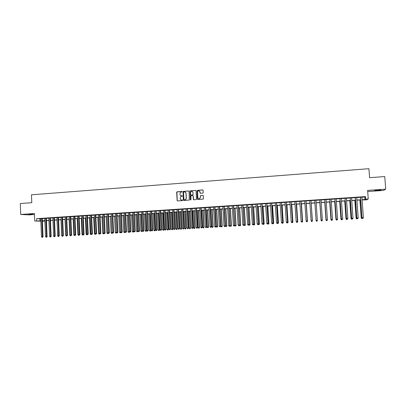 <?xml version="1.0" encoding="UTF-8"?>
<svg xmlns="http://www.w3.org/2000/svg" width="406" height="406" viewBox="0 0 406 406"><rect width="100%" height="100%" fill="white"/><g stroke="black" fill="none" stroke-linecap="round" stroke-linejoin="round"><path stroke-width="0.61" d="M182.147 191.739L181.817 191.439L177.087 191.789L176.671 192.282L177.117 200.503L177.584 200.929L182.319 200.594L182.614 200.254L181.67 199.996C180.802 199.97 180.3 199.513 180.162 198.635L180.589 196.773L182.274 196.25L182.05 195.697L181.436 195.738C180.569 195.712 180.066 195.261 179.929 194.378L180.31 192.566L182.147 191.739M181.974 191.47L176.899 191.972L177.229 200.523L177.523 200.929M182.426 199.975L181.67 199.996M182.198 195.722L181.436 195.738M378.143 190.054L374.621 190.571L380.99 189.972L378.143 190.054M28.593 214.251L32.744 214.17L28.593 214.251M202.777 193.154L203.203 192.657L203.071 190.328L202.594 189.901L197.001 190.399L197.301 199.077L197.778 199.508L203.33 199.062L203.386 195.819L202.904 195.393L200.391 195.636L200.27 197.443L199.716 198.559C198.737 198.965 198.113 198.651 197.849 197.615L197.544 192.16L198.016 191.099C199.016 190.607 199.661 190.901 199.96 191.982L200.011 192.891L200.493 193.317L202.777 193.154M361.898 197.22L364.801 197.022L365.446 196.595L365.628 199.097L368.252 198.925L366.603 199.894L362.091 199.848M40.854 221.189L34.743 221.001L34.444 213.515L20.726 214.469L20.3 203.543L31.79 202.695L31.475 194.804L368.922 168.698L369.587 177.691L384.751 176.564L385.7 189.15L367.623 190.404L368.252 198.925M34.743 221.001L40.844 220.91M365.446 196.595L36.672 218.661L36.758 220.869M189.049 191.363L188.577 190.942L183.015 191.465L183.329 200.062L183.801 200.488L189.328 200.026L189.049 191.363M190.257 190.815L195.565 190.424L196.042 190.85L196.509 199.133L196.083 199.625L193.809 199.788L193.332 199.356L193.144 196.002L192.667 195.57L190.911 195.783L190.932 199.666L190.8 199.95L190.302 199.711L189.988 190.932L195.565 190.424M367.704 191.525L383.487 190.439L385.7 189.15M20.726 214.469L28.897 214.886L34.48 214.5M42.28 218.509L40.747 218.611M46.309 218.24L44.782 218.342M50.354 217.966L48.827 218.068M54.414 217.697L52.892 217.799M58.484 217.423L56.962 217.525M62.57 217.149L61.052 217.251M66.665 216.875L65.153 216.977M70.781 216.601L69.274 216.697M74.907 216.322L73.405 216.423M79.048 216.043L77.546 216.144M83.205 215.764L81.707 215.865M87.376 215.484L85.879 215.586M91.558 215.205L90.071 215.307M95.755 214.926L94.273 215.023M99.972 214.642L98.491 214.744M104.2 214.358L102.723 214.459M108.443 214.074L106.971 214.175M112.701 213.789L111.229 213.886M116.974 213.5L115.507 213.602M121.262 213.216L119.8 213.312M125.561 212.927L124.104 213.023M129.879 212.637L128.428 212.734M134.213 212.348L132.767 212.445M138.563 212.054L137.116 212.15M142.927 211.765L141.486 211.861M147.302 211.47L145.871 211.567M151.697 211.176L150.266 211.272M156.107 210.876L154.681 210.973M160.532 210.582L159.111 210.678M164.978 210.283L163.557 210.379M169.434 209.983L168.023 210.08M173.905 209.684L172.499 209.78M178.396 209.384L176.991 209.481M182.903 209.085L181.502 209.176M187.425 208.78L186.029 208.872M191.962 208.476L190.571 208.567M196.514 208.171L195.134 208.263M201.087 207.862L199.706 207.958M205.675 207.557L204.299 207.649M210.278 207.248L208.907 207.339M214.901 206.938L213.536 207.03M219.534 206.629L218.174 206.72M224.193 206.314L222.838 206.405M228.862 205.999L227.512 206.091M233.551 205.69L232.207 205.776M238.256 205.37L236.916 205.461M242.981 205.055L241.646 205.147M247.721 204.736L246.391 204.827M252.481 204.421L251.157 204.507M257.257 204.096L255.937 204.188M262.048 203.776L260.733 203.868M266.859 203.457L265.549 203.543M271.69 203.132L270.386 203.218M276.537 202.807L275.238 202.893M281.399 202.482L280.11 202.569M286.281 202.152L284.997 202.239M291.183 201.823L289.904 201.909M296.106 201.493L294.832 201.579M301.044 201.163L299.775 201.249M306.002 200.833L304.739 200.914M310.976 200.498L309.722 200.579M315.975 200.163L314.721 200.244M320.999 199.828L319.73 199.909M326.043 199.488L324.754 199.574M331.103 199.148L329.804 199.234M336.183 198.808L334.869 198.894M341.289 198.468L339.954 198.554M346.409 198.123L345.059 198.214M351.55 197.778L350.18 197.869M356.707 197.433L355.326 197.524M36.672 218.661L40.752 218.727M42.285 218.626L44.787 218.458M46.314 218.357L48.832 218.189M50.359 218.088L52.897 217.915M54.414 217.814L56.967 217.641M58.489 217.54L61.057 217.367M62.575 217.266L65.163 217.093M66.67 216.992L69.279 216.819M70.786 216.718L73.41 216.54M74.912 216.444L77.551 216.266M79.053 216.165L81.713 215.987M83.21 215.885L85.889 215.708M87.381 215.606L90.076 215.424M91.563 215.327L94.278 215.144M95.765 215.043L98.496 214.86M99.977 214.764L102.728 214.576M104.205 214.48L106.976 214.292M108.448 214.195L111.239 214.008M112.706 213.911L115.512 213.723M116.979 213.622L119.806 213.434M121.267 213.338L124.114 213.145M125.571 213.048L128.433 212.856M129.884 212.759L132.772 212.566M134.219 212.47L137.121 212.277M138.568 212.176L141.491 211.983M142.932 211.886L145.876 211.688M147.312 211.592L150.276 211.394M151.707 211.298L154.691 211.1M156.117 211.003L159.122 210.8M160.543 210.704L163.567 210.506M164.983 210.409L168.028 210.206M169.439 210.11L172.504 209.907M173.915 209.811L177.001 209.603M178.401 209.511L181.507 209.303M182.908 209.207L186.034 208.999M187.43 208.907L190.581 208.694M191.967 208.603L195.139 208.39M196.524 208.298L199.716 208.08M201.092 207.989L204.304 207.776M205.68 207.684L208.917 207.466M210.288 207.375L213.541 207.156M214.906 207.065L218.184 206.847M219.544 206.755L222.843 206.532M224.198 206.441L227.522 206.218M228.872 206.131L232.217 205.903M233.557 205.817L236.926 205.588M238.266 205.502L241.656 205.274M242.986 205.182L246.401 204.954M247.731 204.868L251.162 204.634M252.486 204.548L255.942 204.314M257.262 204.228L260.743 203.995M262.058 203.908L265.56 203.67M266.869 203.584L270.396 203.35M271.695 203.259L275.248 203.02M276.542 202.934L280.12 202.695M281.409 202.609L285.007 202.371M286.291 202.284L289.914 202.041M291.193 201.955L294.842 201.711M296.111 201.625L299.785 201.381M301.049 201.295L304.749 201.046M306.007 200.96L309.727 200.711M310.986 200.63L314.726 200.376M315.985 200.295L319.735 200.041M321.009 199.96L324.764 199.706M326.048 199.62L329.809 199.366M331.113 199.28L334.879 199.026M336.193 198.94L339.964 198.686M341.294 198.6L345.07 198.346M346.419 198.255L350.19 198.001M351.555 197.91L355.336 197.656M356.717 197.565L360.498 197.311M361.888 197.083L360.487 197.179M364.04 199.722L364.065 200.062M44.533 220.808L44.548 221.113L42.391 221.234M362.076 199.686L364.984 199.498L365.628 199.097M42.376 220.808L44.878 220.641M46.406 220.544L48.923 220.377M50.451 220.275L52.988 220.108M54.511 220.006L57.063 219.839M58.581 219.737L61.154 219.57M62.666 219.468L65.254 219.296M66.767 219.199L69.375 219.027M70.883 218.925L73.506 218.753M75.008 218.651L77.653 218.479M79.155 218.377L81.814 218.205M83.311 218.103L85.986 217.926M87.483 217.829L90.178 217.652M91.665 217.55L94.38 217.372M95.867 217.276L98.602 217.093M100.079 216.997L102.835 216.814M104.312 216.718L107.082 216.535M108.554 216.439L111.345 216.251M112.812 216.154L115.624 215.972M117.085 215.87L119.917 215.687M121.374 215.591L124.221 215.403M125.682 215.307L128.545 215.114M130.001 215.018L132.884 214.83M134.335 214.733L137.238 214.541M138.685 214.444L141.608 214.251M143.049 214.16L145.993 213.962M147.429 213.871L150.393 213.673M151.824 213.576L154.808 213.378M156.234 213.287L159.238 213.089M160.659 212.993L163.689 212.795M165.105 212.698L168.15 212.5M169.561 212.404L172.631 212.206M174.037 212.11L177.123 211.907M178.528 211.815L181.634 211.607M183.035 211.516L186.166 211.308M187.557 211.216L190.708 211.008M192.099 210.917L195.271 210.709M196.656 210.618L199.843 210.404M201.224 210.313L204.441 210.1M205.817 210.014L209.049 209.795M210.42 209.709L213.678 209.491M215.043 209.4L218.321 209.186M219.682 209.095L222.98 208.877M224.335 208.785L227.659 208.567M229.009 208.481L232.354 208.258M233.699 208.171L237.068 207.948M238.408 207.857L241.798 207.633M243.133 207.547L246.543 207.319M247.873 207.233L251.309 207.004M252.633 206.918L256.095 206.69M257.409 206.603L260.891 206.375M262.205 206.284L265.712 206.055M267.016 205.969L270.548 205.735M271.847 205.649L275.4 205.416M276.699 205.329L280.272 205.091M281.566 205.005L285.164 204.771M286.448 204.685L290.072 204.446M291.351 204.36L295 204.122M296.273 204.035L299.948 203.792M301.211 203.71L304.911 203.467M306.17 203.381L309.895 203.137M311.148 203.051L314.894 202.807M316.147 202.721L319.903 202.472M321.176 202.391L324.932 202.142M326.221 202.056L329.982 201.807M331.286 201.721L335.051 201.472M336.366 201.386L340.137 201.137M341.471 201.051L345.242 200.803M346.592 200.711L350.368 200.462M351.733 200.371L355.514 200.122M356.894 200.031L360.68 199.782M42.386 221.042L44.548 221.113M360.69 199.945L356.91 200.194M355.524 200.285L351.748 200.534M350.378 200.625L346.602 200.874M345.252 200.96L341.482 201.209M340.147 201.3L336.376 201.549M335.062 201.635L331.296 201.883M329.992 201.97L326.231 202.218M324.942 202.3L321.187 202.548M319.913 202.635L316.157 202.883M314.899 202.964L316.096 220.605L316.513 221.214L317.005 221.194L316.513 221.224L316.096 220.625L314.894 202.964L311.158 203.213M309.905 203.294L306.18 203.538M304.921 203.624L301.222 203.868M299.958 203.949L296.284 204.193M295.01 204.279L291.361 204.517M290.082 204.604L286.458 204.842M285.174 204.928L281.576 205.162M280.282 205.248L276.709 205.487M275.41 205.573L271.858 205.806M270.558 205.893L267.026 206.126M265.722 206.212L262.215 206.441M260.901 206.527L257.419 206.761M256.1 206.847L252.644 207.075M251.319 207.161L247.883 207.39M246.554 207.476L243.143 207.699M241.809 207.791L238.418 208.014M237.079 208.1L233.709 208.324L234.739 225.431L235.901 225.36L234.871 208.248M232.364 208.41L229.02 208.633M227.67 208.725L224.345 208.943M222.99 209.029L219.692 209.247M218.332 209.339L215.053 209.557M213.688 209.643L210.43 209.861M209.06 209.953L205.822 210.166M204.446 210.257L201.234 210.465M199.853 210.557L196.661 210.77M195.276 210.861L192.109 211.069M190.718 211.161L187.567 211.369M186.171 211.46L183.045 211.668M181.644 211.759L178.538 211.962M177.133 212.059L174.047 212.262M172.636 212.353L169.571 212.556M168.16 212.648L165.115 212.851M163.694 212.947L160.669 213.145M159.248 213.236L156.244 213.434M154.818 213.531L151.829 213.729M150.398 213.82L147.434 214.018M145.998 214.114L143.054 214.307M141.613 214.404L138.69 214.596M137.243 214.688L134.34 214.881M132.894 214.977L130.006 215.17M128.555 215.266L125.687 215.454M124.231 215.55L121.384 215.738M119.922 215.835L117.095 216.022M115.629 216.119L112.822 216.302M111.351 216.398L108.559 216.586M107.088 216.682L104.317 216.865M102.84 216.961L100.089 217.144M98.607 217.24L95.872 217.423M94.39 217.52L91.675 217.697M90.183 217.799L87.488 217.976M85.996 218.073L83.316 218.25M81.819 218.347L79.16 218.524M77.658 218.621L75.019 218.798M73.511 218.895L70.888 219.067M69.38 219.169L66.772 219.341M65.259 219.443L62.671 219.61M61.159 219.712L58.586 219.879M57.068 219.981L54.516 220.148M54.13 236.713L54.729 236.683L54.13 236.713L53.653 236.17L52.988 220.25L50.456 220.417M48.928 220.519L46.411 220.686M44.883 220.788L42.381 220.95M39.879 218.788L39.971 220.965M364.801 197.022L364.984 199.498M181.061 195.717L181.548 195.768M181.33 199.98L181.781 200.021M188.785 190.977L183.121 191.495L183.441 200.087L183.735 200.488M183.827 191.936L183.532 192.277L183.928 199.513L184.258 199.813L185.715 199.447L186.258 198.199L185.984 193.246C185.846 192.363 185.344 191.911 184.471 191.886L183.827 191.936M185.014 191.952L186.09 193.276L186.364 198.224L185.821 199.473L184.37 199.838M192.865 195.606L193.246 196.027L193.723 199.782M190.363 190.845L189.937 191.338L190.597 200.011M192.946 192.52C192.632 191.414 191.972 191.135 190.972 191.678L190.541 192.693L190.653 194.611L191.124 195.037L192.632 194.931L193.053 194.438L193.048 192.551L192.16 191.444M193.048 192.551L192.982 194.86L191.226 195.068M199.189 190.911L200.056 192.013L200.376 193.312M198.793 198.737L199.813 198.585L200.27 197.443M203.112 195.423L200.483 195.667L200.366 197.468M202.817 189.942L197.103 190.429L197.397 199.102L197.686 199.503M46.964 236.576L46.517 220.676M46.142 237.185L46.746 237.155L46.035 237.063M47.177 236.571L46.746 237.155M41.752 218.489L42.498 236.693L41.488 236.754L40.747 218.555M42.28 218.453L43.026 236.678L42.498 236.693L42.376 237.277L41.975 237.302L42.376 237.277M42.589 237.271L43.026 236.678M41.488 236.754L41.975 237.302M51.014 236.338L50.496 220.417M50.131 236.952L50.73 236.921L50.131 236.952L49.654 236.409M51.161 236.338L50.73 236.921M52.887 217.743L53.653 236.028L54.673 235.972L54.546 236.561L54.14 236.581L54.531 236.688M55.155 236.099L54.729 236.683M56.992 219.986L57.855 235.922M58.144 236.475L58.743 236.449L58.144 236.475L57.667 235.932M59.164 235.861L58.743 236.449M61.012 219.722L61.697 235.693L61.951 235.678M62.169 236.241L62.768 236.211L62.169 236.241L61.697 235.693M45.792 218.215L46.543 236.454L45.528 236.51L44.777 218.286M46.309 218.184L47.066 236.439L46.543 236.454L46.421 237.038L46.015 237.063L46.421 237.038M46.629 237.033L47.066 236.439M45.528 236.51L46.015 237.063M49.842 217.946L50.603 236.211L49.588 236.272L48.827 218.012M50.354 217.91L51.115 236.201L50.603 236.211L50.476 236.799L50.07 236.825L50.476 236.799M50.679 236.794L51.115 236.201M49.588 236.272L50.07 236.825M53.907 217.672L54.673 235.972L55.18 235.957L54.409 217.641M54.749 236.556L55.18 235.957M53.653 236.028L54.14 236.581M57.982 217.398L58.763 235.729L57.738 235.79L56.962 217.469M58.479 217.367L59.261 235.713L58.763 235.729L58.631 236.317L58.22 236.343L58.631 236.317M58.829 236.312L59.261 235.713M57.738 235.79L58.22 236.343M65.046 219.453L65.736 235.455L66.061 235.434M66.208 236.003L66.807 235.972L66.208 236.003L65.736 235.455M66.625 235.85L67.036 235.83L66.614 235.977M62.072 217.124L62.864 235.485L61.834 235.546L61.052 217.195M62.565 217.093L63.356 235.47L62.864 235.485L62.727 236.074L62.316 236.099L62.727 236.074M62.925 236.069L63.356 235.47M61.834 235.546L62.316 236.099M69.096 219.189L69.791 235.211L70.187 235.191M70.263 235.759L70.857 235.734L70.263 235.759L69.791 235.211M66.183 216.85L66.98 235.241L65.95 235.302L65.153 216.921M66.665 216.819L67.462 235.226L66.98 235.241L66.838 235.83M67.036 235.83L67.462 235.226M65.95 235.302L66.427 235.856M73.156 218.92L73.862 234.972L74.328 234.942M74.334 235.521L74.927 235.49L74.334 235.521L73.862 234.972M70.299 216.576L71.106 234.993L70.076 235.054L69.269 216.642M70.776 216.54L71.583 234.983L71.106 234.993L70.964 235.587L70.553 235.612L70.964 235.587M71.157 235.581L71.583 234.983M70.076 235.054L70.553 235.612M77.231 218.651L77.942 234.729L78.48 234.698M78.414 235.282L79.008 235.252L78.414 235.282L77.942 234.729M74.435 216.296L75.252 234.749L74.212 234.81L73.4 216.368M74.907 216.266L75.719 234.739L75.252 234.749L75.105 235.343L74.694 235.368L75.105 235.343M75.293 235.338L75.719 234.739M74.212 234.81L74.694 235.368M81.317 218.382L82.042 234.485L82.651 234.45M82.509 235.038L83.098 235.008L82.509 235.038L82.042 234.485M83.194 234.871L83.611 234.846L83.098 235.008M78.586 216.017L79.409 234.501L78.368 234.561L77.546 216.088M79.048 215.987L79.87 234.49L79.409 234.501L79.261 235.099L78.845 235.125L79.261 235.099M79.449 235.094L79.87 234.49M78.368 234.561L78.845 235.125M85.422 218.108L86.153 234.242L86.833 234.201M86.62 234.795L87.209 234.764L86.62 234.795L86.153 234.242M87.097 234.511L87.031 234.769M82.748 215.738L83.58 234.252L82.535 234.318L81.707 215.809M83.2 215.708L84.037 234.247L83.58 234.252L83.428 234.851M83.611 234.846L84.037 234.247M82.535 234.318L83.012 234.876M89.538 217.839L90.274 233.998L91.03 233.952M90.741 234.551L91.33 234.521L90.741 234.551L90.274 233.998M91.238 234.201L91.157 234.526M86.925 215.459L87.767 234.003L86.717 234.069L85.879 215.53M87.371 215.429L88.214 233.998L87.767 234.003L87.615 234.602L87.194 234.627L87.615 234.602M87.792 234.602L88.214 233.998M86.717 234.069L87.194 234.627M93.669 217.565L94.415 233.754L95.243 233.704M94.882 234.308L95.466 234.277L94.882 234.308L94.415 233.754M95.4 233.886L95.293 234.282M91.117 215.175L91.969 233.754L90.919 233.82L90.066 215.246M91.558 215.15L92.411 233.749L91.969 233.754L91.812 234.358L91.391 234.379L91.812 234.358M91.989 234.353L92.411 233.749M90.919 233.82L91.391 234.379M97.81 217.291L98.567 233.506L99.47 233.455M99.034 234.064L99.617 234.034L99.034 234.064L98.567 233.506M99.571 233.577L99.45 234.039M95.324 214.896L96.181 233.506L95.126 233.567L94.268 214.967M95.755 214.865L96.618 233.496L96.181 233.506L96.024 234.105L95.603 234.13L96.024 234.105M96.197 234.105L96.618 233.496M95.126 233.567L95.603 234.13M101.972 217.017L102.733 233.257L103.708 233.201M103.195 233.815L103.779 233.79L103.195 233.815L102.733 233.257M103.758 233.262L103.616 233.79M103.972 233.511L103.779 233.79M99.546 214.612L100.414 233.252L99.353 233.318L98.485 214.683M99.967 214.586L100.84 233.247L100.414 233.252L100.252 233.856L99.83 233.881L100.252 233.856M100.424 233.856L100.84 233.247M99.353 233.318L99.83 233.881M106.144 216.743L106.915 233.014L107.96 232.942L107.798 233.546L107.377 233.567L107.798 233.546M107.377 233.567L106.915 233.014M108.184 233.211L107.96 233.541M103.779 214.327L104.657 233.003L103.596 233.064L102.718 214.398M104.195 214.302L105.078 232.993L104.657 233.003L104.494 233.607L104.068 233.633L104.494 233.607M104.662 233.602L105.078 232.993M103.596 233.064L104.068 233.633M110.33 216.469L111.107 232.765L112.157 232.597M111.574 233.323L112.152 233.293L111.574 233.323L111.107 232.765M111.99 233.298L112.239 232.699M112.411 232.907L112.152 233.293M108.032 214.043L108.92 232.75L107.854 232.811L106.966 214.114M108.438 214.018L109.331 232.745L108.92 232.75L108.752 233.354L108.326 233.379L108.752 233.354M108.915 233.354L109.331 232.745M107.854 232.811L108.326 233.379M114.533 216.19L115.319 232.511L116.375 232.45L115.588 216.119M115.781 233.074L116.36 233.044L115.781 233.074L115.319 232.511M116.202 233.049L116.527 232.45M116.659 232.602L116.36 233.044M112.295 213.759L113.193 232.496L112.122 232.557L111.229 213.83M112.695 213.729L113.599 232.491L112.594 233.125L113.02 233.1M113.183 233.1L113.599 232.491M112.122 232.557L112.594 233.125M118.75 215.911L119.542 232.262L120.602 232.202L119.806 215.84M120.003 232.821L120.582 232.795L120.003 232.821L119.542 232.262M120.43 232.795L120.831 232.196M120.917 232.298L120.582 232.795M116.578 213.47L117.486 232.242L116.41 232.303L115.507 213.541M116.969 213.444L117.877 232.237L116.882 232.871L117.309 232.846M117.466 232.846L117.877 232.237M116.41 232.303L116.882 232.871M122.982 215.632L123.784 232.009L124.845 231.948L124.038 215.561M124.241 232.572L124.82 232.547L124.241 232.572L123.784 232.009M124.667 232.547L125.149 231.943M125.19 231.988L124.82 232.547M120.871 213.18L121.79 231.983L120.714 232.049L119.795 213.257M121.257 213.155L122.176 231.978L121.181 232.618L121.612 232.592M121.764 232.592L122.176 231.978M120.714 232.049L121.181 232.618M127.225 215.353L128.037 231.76L129.468 231.669M128.92 232.298L128.494 232.323L129.067 232.293L129.103 231.694L128.291 215.281M128.494 232.323L128.037 231.76M129.468 231.689L129.067 232.293M125.18 212.891L126.109 231.73L125.028 231.79L124.104 212.967M125.561 212.866L126.489 231.724L125.495 232.364L125.926 232.339M126.078 232.339L126.489 231.724M125.028 231.79L125.495 232.364M131.488 215.068L132.305 231.506L133.726 231.303M133.193 232.044L132.762 232.07L133.335 232.044L133.376 231.44L132.554 215.002M132.762 232.07L132.305 231.506M133.736 231.44L133.335 232.044M129.509 212.602L130.443 231.471L129.362 231.537L128.423 212.678M129.879 212.577L130.818 231.466L129.829 232.11L130.26 232.085M130.407 232.08L130.818 231.466M129.362 231.537L129.829 232.11M135.761 214.789L136.589 231.253L138.015 231.187L137.182 214.693M137.477 231.79L137.045 231.816L137.614 231.79L137.659 231.187L136.832 214.718M137.045 231.816L136.589 231.253M138.015 231.187L137.614 231.79M133.848 212.313L134.797 231.212L133.706 231.278L132.762 212.384M134.208 212.287L135.157 231.212L134.173 231.851L134.609 231.826M134.751 231.826L135.157 231.212M133.706 231.278L134.173 231.851M140.05 214.505L140.887 230.999L142.308 230.928L141.466 214.414M141.775 231.537L141.344 231.562L141.912 231.537L141.963 230.933L141.126 214.434M141.344 231.562L140.887 230.999M142.308 230.928L141.912 231.537M138.207 212.018L139.162 230.953L138.07 231.019L137.116 212.094M138.558 211.998L139.517 230.953L138.532 231.593L138.969 231.567M139.111 231.567L139.517 230.953M138.07 231.019L138.532 231.593M144.353 214.221L145.201 230.74L146.617 230.674L145.769 214.129M146.089 231.283L145.658 231.308L146.221 231.283L146.282 230.679L145.434 214.15M145.658 231.308L145.201 230.74M146.617 230.674L146.221 231.283M142.577 211.729L143.541 230.694L142.445 230.76L141.481 211.8M142.922 211.704L143.891 230.689L142.912 231.334L143.348 231.308M143.485 231.308L143.891 230.689M142.445 230.76L142.912 231.334M148.677 213.937L149.53 230.486L150.941 230.42L150.083 213.845M150.418 231.024L149.981 231.05L150.55 231.024L150.611 230.42L149.758 213.866M149.981 231.05L149.53 230.486M150.941 230.42L150.55 231.024M153.011 213.647L153.874 230.227L155.28 230.161L154.417 213.556M154.762 230.77L154.326 230.796L154.889 230.77L154.96 230.161L154.097 213.576M154.326 230.796L153.874 230.227M155.28 230.161L154.889 230.77M157.361 213.363L158.228 229.969L159.634 229.903L158.761 213.272M159.122 230.512L158.685 230.537L159.243 230.512L159.325 229.903L158.452 213.292M158.685 230.537L158.228 229.969M159.634 229.903L159.243 230.512M146.962 211.435L147.941 230.43L146.84 230.496L145.866 211.506M147.302 211.409L148.281 230.43L147.302 231.075L147.743 231.05M147.88 231.05L148.281 230.43M146.84 230.496L147.302 231.075M151.367 211.135L152.351 230.172L151.25 230.238L150.266 211.211M151.697 211.115L152.681 230.172L151.712 230.816L152.154 230.791M152.286 230.786L152.681 230.172M151.25 230.238L151.712 230.816M155.787 210.841L156.782 229.908L155.676 229.974L154.681 210.917M156.107 210.821L157.102 229.908L156.132 230.552L156.579 230.527M156.706 230.527L157.102 229.908M155.676 229.974L156.132 230.552M161.725 213.074L162.603 229.71L164.004 229.644L163.121 212.983M163.496 230.253L163.055 230.278L163.618 230.253L163.699 229.644L162.821 213.003M163.055 230.278L162.603 229.71M164.004 229.644L163.618 230.253M160.218 210.541L161.228 229.644L160.111 229.71L159.111 210.618M160.532 210.521L161.542 229.644L160.573 230.288L161.02 230.263M161.146 230.263L161.542 229.644M160.111 229.71L160.573 230.288M166.105 212.785L166.993 229.446L168.388 229.385L167.495 212.693M167.886 229.994L167.445 230.019L168.003 229.994L168.094 229.385L167.206 212.714M167.445 230.019L166.993 229.446M168.388 229.385L168.003 229.994M164.669 210.247L165.689 229.38L164.572 229.446L163.557 210.318M164.973 210.227L165.993 229.38L165.029 230.029L165.475 229.999M165.597 229.999L165.993 229.38M164.572 229.446L165.029 230.029M170.5 212.495L171.398 229.187L172.789 229.121L171.89 212.404M172.291 229.735L171.85 229.76L172.403 229.735L172.504 229.121L171.606 212.424M171.85 229.76L171.398 229.187M172.789 229.121L172.403 229.735M169.135 209.948L170.165 229.111L169.043 229.182L168.018 210.019M169.429 209.927L170.459 229.116L169.5 229.76L169.947 229.735M170.068 229.735L170.459 229.116M169.043 229.182L169.5 229.76M174.915 212.206L175.818 228.923L177.204 228.862L176.295 212.115M176.711 229.471L176.27 229.502L176.823 229.471L176.925 228.857L176.021 212.13M176.27 229.502L175.818 228.923M177.204 228.862L176.823 229.471M173.616 209.643L174.656 228.847L173.529 228.913L172.494 209.719M173.905 209.628L174.945 228.847L173.986 229.497L174.438 229.471M174.555 229.471L174.945 228.847M173.529 228.913L173.986 229.497M179.34 211.912L180.254 228.659L181.639 228.598L180.721 211.82M181.147 229.212L180.7 229.238L181.254 229.212L181.365 228.593L180.452 211.841M180.7 229.238L180.254 228.659M181.639 228.598L181.254 229.212M178.117 209.344L179.163 228.578L178.036 228.644L176.991 209.42M178.391 209.323L179.442 228.583L178.493 229.233L178.945 229.202M179.056 229.207L179.442 228.583M178.036 228.644L178.493 229.233M183.786 211.617L184.71 228.395L186.085 228.334L185.156 211.526M185.598 228.948L185.151 228.974L185.704 228.948L185.821 228.329L184.897 211.546M185.151 228.974L184.71 228.395M186.085 228.334L185.704 228.948M182.629 209.039L183.69 228.309L182.558 228.38L181.497 209.115M182.898 209.024L183.959 228.314L183.01 228.964L183.461 228.938M183.573 228.938L183.959 228.314M182.558 228.38L183.01 228.964M188.242 211.323L189.176 228.131L190.546 228.07L189.612 211.232M190.069 228.685L189.622 228.71L190.17 228.685L190.292 228.065L189.358 211.252M189.622 228.71L189.176 228.131M190.546 228.07L190.17 228.685M187.161 208.735L188.232 228.04L187.095 228.106L186.024 208.811M187.42 208.72L188.491 228.045L187.547 228.695L187.998 228.669M188.105 228.669L188.491 228.045M187.095 228.106L187.547 228.695M192.718 211.029L193.657 227.867L195.027 227.802L194.083 210.937M194.55 228.421L194.104 228.446L194.652 228.421L194.784 227.802L193.84 210.953M194.104 228.446L193.657 227.867M195.027 227.802L194.652 228.421M191.708 208.43L192.789 227.771L191.647 227.837L190.566 208.506M191.957 208.415L193.038 227.776L192.099 228.426L192.556 228.4M192.657 228.4L193.038 227.776M191.647 227.837L192.099 228.426M197.204 210.734L198.158 227.599L199.524 227.538L198.564 210.643M199.052 228.152L198.6 228.182L199.148 228.157L199.285 227.533L198.331 210.658M198.6 228.182L198.158 227.599M199.524 227.538L199.148 228.157M196.271 208.126L197.362 227.497L196.215 227.568L195.129 208.202M196.514 208.111L197.605 227.502L196.666 228.157L197.123 228.131M197.225 228.131L197.605 227.502M196.215 227.568L196.666 228.157M201.711 210.435L202.675 227.33L204.03 227.269L203.066 210.344M203.568 227.888L203.117 227.913L203.66 227.888L203.807 227.264L202.843 210.359M203.117 227.913L202.675 227.33M204.03 227.269L203.66 227.888M200.848 207.821L201.949 227.228L200.803 227.294L199.701 207.897M201.082 207.801L202.188 227.233L201.254 227.888L201.711 227.857M201.807 227.857L202.188 227.233M200.803 227.294L201.254 227.888M206.238 210.135L207.207 227.066L208.557 227L207.588 210.049M208.1 227.619L207.649 227.644L208.187 227.619L208.339 226.995L207.37 210.064M207.649 227.644L207.207 227.066M208.557 227L208.187 227.619M205.446 207.512L206.558 226.954L205.406 227.02L204.294 207.588M205.669 207.496L206.786 226.959L205.857 227.614L206.314 227.588M206.405 227.588L206.786 226.959M205.406 227.02L205.857 227.614M210.775 209.836L211.754 226.792L213.104 226.731L212.12 209.75M212.648 227.35L212.191 227.375L212.734 227.35L212.891 226.726L211.912 209.76M212.191 227.375L211.754 226.792M213.104 226.731L212.734 227.35M210.059 207.202L211.181 226.68L210.024 226.746L208.902 207.278M210.272 207.187L211.399 226.685L210.475 227.34L210.937 227.314M211.024 227.314L211.399 226.685M210.024 226.746L210.475 227.34M215.327 209.537L216.317 226.523L217.662 226.462L216.667 209.45M217.215 227.081L216.758 227.106L217.296 227.081L217.459 226.457L216.469 209.46M216.758 227.106L216.317 226.523M217.662 226.462L217.296 227.081M214.688 206.893L215.825 226.401L214.662 226.472L213.531 206.969M214.896 206.877L216.033 226.411L215.109 227.066L215.576 227.04M215.657 227.04L216.033 226.411M214.662 226.472L215.109 227.066M219.9 209.237L220.9 226.249L222.239 226.188L221.234 209.146M221.793 226.812L221.336 226.837L221.874 226.812L222.046 226.183L221.047 209.161M221.336 226.837L220.9 226.249M222.239 226.188L221.874 226.812M219.336 206.578L220.483 226.127L219.316 226.193L218.174 206.659M219.534 206.568L220.681 226.132L219.763 226.792L220.23 226.761M220.306 226.766L220.681 226.132M219.316 226.193L219.763 226.792M224.488 208.933L225.497 225.98L226.832 225.919L225.817 208.846M226.391 226.538L225.934 226.563L226.467 226.543L226.644 225.909L225.635 208.857M225.934 226.563L225.497 225.98M226.832 225.919L226.467 226.543M224 206.268L225.157 225.848L223.985 225.919L222.833 206.344M224.188 206.253L225.345 225.858L224.432 226.512L224.899 226.487M224.975 226.492L225.345 225.858M223.985 225.919L224.432 226.512M229.091 208.628L230.111 225.706L231.44 225.645L230.415 208.542M231.009 226.264L230.542 226.294L231.075 226.269L231.263 225.635L230.248 208.552M230.542 226.294L230.111 225.706M231.44 225.645L231.075 226.269M228.679 205.954L229.847 225.569L228.674 225.64L227.507 206.03M228.857 205.938L230.029 225.579L229.116 226.238L229.588 226.208M229.659 226.213L230.029 225.579M228.674 225.64L229.116 226.238M235.637 225.99L235.175 226.02L235.703 225.995L236.064 225.371L235.033 208.237M235.175 226.02L234.739 225.431M236.064 225.371L235.703 225.995M233.379 205.639L234.556 225.289L233.379 225.36L232.202 205.715M233.546 205.629L234.729 225.3L234.292 225.934L233.82 225.959L234.292 225.934M234.363 225.934L234.729 225.3M233.379 225.36L233.82 225.959M239.383 225.127L240.707 225.097L239.667 207.928M240.286 225.716L239.819 225.746L240.347 225.721L240.55 225.086L239.51 207.938M239.819 225.746L239.388 225.152M240.707 225.097L240.347 225.721M238.094 205.319L239.286 225.01L238.104 225.081L236.916 205.4M238.256 205.309L239.444 225.02L239.017 225.655L238.545 225.68L239.017 225.655M239.078 225.655L239.444 225.02M238.104 225.081L238.545 225.68M244.102 224.873L245.366 224.817L244.316 207.623M244.95 225.442L244.483 225.472L245.006 225.447L245.219 224.807L244.168 207.633M244.483 225.472L244.077 224.919M245.366 224.817L245.006 225.447M242.829 205.005L244.031 224.726L242.844 224.797L241.641 205.086M242.976 204.994L244.179 224.736L243.757 225.371L243.28 225.401L243.757 225.371M243.818 225.376L244.179 224.736M242.844 224.797L243.28 225.401M248.858 224.594L250.04 224.543L248.98 207.314M249.629 225.168L249.162 225.193L249.685 225.168L249.903 224.528L248.848 207.324M249.162 225.193L248.797 224.691M250.04 224.543L249.685 225.168M247.579 204.685L248.792 224.447L247.599 224.518L246.386 204.766M247.716 204.675L248.934 224.457L248.513 225.091L248.036 225.117L248.513 225.091M248.573 225.097L248.934 224.457M247.599 224.518L248.036 225.117M253.623 224.31L254.735 224.264L253.664 207.004M254.329 224.888L253.857 224.914L254.379 224.894L254.608 224.254L253.537 207.014M253.857 224.914L253.537 224.467M254.735 224.264L254.379 224.894M252.344 204.365L253.572 224.163L252.375 224.234L251.152 204.446M252.476 204.355L253.704 224.173L253.288 224.807L252.811 224.838L253.288 224.807M253.344 224.812L253.704 224.173M252.375 224.234L252.811 224.838M258.414 224.026L259.444 223.985L258.363 206.695M259.043 224.609L258.571 224.64L259.094 224.614L259.327 223.97L258.246 206.705M258.571 224.64L258.292 224.244M259.444 223.985L259.094 224.614M257.13 204.045L258.368 223.879L257.165 223.95L255.932 204.127M257.252 204.035L258.49 223.889L258.084 224.523L257.602 224.554L258.084 224.523M258.13 224.528L258.49 223.889M257.165 223.95L257.602 224.554M263.22 223.742L264.169 223.701L263.078 206.385M263.778 224.33L263.306 224.356L263.824 224.335L264.062 223.691L262.976 206.39M263.306 224.356L263.063 224.021M264.169 223.701L263.824 224.335M261.936 203.721L263.184 223.589L261.977 223.66L260.733 203.802M262.043 203.716L263.296 223.605L262.895 224.239L262.413 224.269L262.895 224.239M262.941 224.244L263.296 223.605M261.977 223.66L262.413 224.269M268.041 223.457L268.914 223.422L267.813 206.07M268.528 224.051L268.051 224.076L268.569 224.056L268.818 223.407L267.716 206.081M268.051 224.076L267.853 223.797M268.914 223.422L268.569 224.056M266.757 203.401L268.016 223.305L266.808 223.376L265.549 203.482M266.854 203.391L268.117 223.315L267.721 223.955L267.239 223.985L267.721 223.955M267.762 223.96L268.117 223.315M266.808 223.376L267.239 223.985M272.883 223.168L273.674 223.138L272.568 205.761M273.294 223.767L272.817 223.797L273.329 223.772L273.588 223.127L272.477 205.766M273.674 223.138L273.329 223.772M271.594 203.076L272.868 223.016L271.655 223.087L270.381 203.157M271.685 203.071L272.959 223.031L272.568 223.67L272.086 223.696L272.568 223.67M272.609 223.676L272.959 223.031M271.655 223.087L272.086 223.696M277.745 222.879L278.455 222.858L277.334 205.446M278.08 223.483L277.602 223.513L278.115 223.488L278.379 222.843L277.257 205.451M278.455 222.858L278.115 223.488M276.45 202.751L277.734 222.727L276.516 222.798L275.232 202.833M276.532 202.746L277.816 222.742L277.435 223.381L276.948 223.412L277.435 223.381M277.465 223.386L277.816 222.742M276.516 222.798L276.948 223.412M282.622 222.589L283.251 222.569L282.119 205.126M282.886 223.204L282.403 223.229L282.911 223.209L283.185 222.559L282.053 205.131M282.403 223.229L281.83 223.122L282.348 223.097L282.693 222.452L281.394 202.416M283.251 222.569L282.911 223.209M281.328 202.421L282.622 222.437L281.399 222.508L280.104 202.503M282.348 223.097L282.693 222.452M281.399 222.508L281.83 223.122M287.514 222.3L288.067 222.285L286.925 204.812M287.707 222.914L287.22 222.945L287.727 222.924L288.006 222.27L286.869 204.817M288.067 222.285L287.727 222.924M286.22 202.097L287.529 222.148L286.301 222.219L284.997 202.178M286.281 202.092L287.59 222.163L287.22 222.803L286.727 222.833L287.22 222.803M287.245 222.808L287.59 222.163M286.301 222.219L286.727 222.833M292.432 222.006L292.899 222.001L291.747 204.492M292.543 222.63L292.056 222.661L292.564 222.635L292.853 221.986L291.701 204.497M292.899 222.001L292.564 222.635M291.132 201.767L292.452 221.854L291.219 221.925L289.899 201.848M291.178 201.762L292.503 221.869L292.137 222.513L291.645 222.539L292.137 222.513M292.163 222.518L292.503 221.869M291.219 221.925L291.645 222.539M297.365 221.717L297.75 221.712L296.588 204.172M297.4 222.346L296.913 222.371L297.415 222.351L297.71 221.696L296.547 204.177M297.75 221.712L297.415 222.351M296.06 201.432L297.395 221.559L296.157 221.635L294.827 201.518M296.101 201.432L297.436 221.575L297.08 222.219L296.583 222.249L297.08 222.219M297.096 222.224L297.436 221.575M296.157 221.635L296.583 222.249M302.313 221.422L302.617 221.422L301.445 203.853M302.272 222.057L301.785 222.087L302.282 222.062L302.587 221.407L301.419 203.853M302.617 221.422L302.282 222.062M301.008 201.102L302.358 221.265L301.115 221.341L299.77 201.183M301.039 201.102L302.384 221.285L302.034 221.925L301.536 221.955L302.049 221.935L302.384 221.285M301.115 221.341L301.536 221.955M307.281 221.128L306.322 203.533M307.504 221.133L307.175 221.772L306.677 221.798L307.175 221.772L307.484 221.118L306.302 203.533M305.977 200.767L307.337 220.971L306.088 221.042L304.733 200.853M305.997 200.767L307.357 220.986L307.012 221.63L306.515 221.661L307.012 221.63M307.017 221.64L307.357 220.986M306.088 221.042L306.515 221.661M312.27 220.834L311.214 203.208M311.169 220.874L311.59 221.514L312.077 221.478L311.59 221.514M312.407 220.844L312.077 221.483L312.402 220.823L311.204 203.208M311.585 221.509L311.169 220.894M312.346 220.691L312.011 221.346L312.346 220.691L310.971 200.432L312.336 220.671L311.082 220.747L311.509 221.371L312.011 221.346L311.503 221.366L311.082 220.747L309.717 200.518M317.005 221.194L317.335 220.529L317.005 221.194M316.096 220.448L316.518 221.072L316.096 220.468L314.716 200.183L316.096 220.468L317.355 220.377L317.02 221.047L316.518 221.077L317.02 221.047L317.355 220.377L315.969 200.097M321.456 220.925L321.948 220.9L321.456 220.925L321.044 220.311L319.832 202.64L321.212 220.301M321.45 220.93L321.034 220.331M321.547 220.773L322.054 220.742L321.547 220.773L321.131 220.148L319.735 199.848L321.121 220.169L322.389 220.077L320.994 199.762M321.121 220.169L321.542 220.783M322.054 220.742L322.389 220.077M325.988 220.037L326.414 220.636L326.906 220.61L326.414 220.636L326.008 220.016L324.785 202.31L325.988 220.037L326.251 220.001M324.749 199.508L326.16 219.869L324.775 199.508M326.597 220.473L327.104 220.443L326.597 220.473L326.18 219.849L327.444 219.778L326.038 199.422M326.16 219.869L326.586 220.483M327.104 220.443L327.444 219.778M329.728 201.985L330.961 219.742L331.311 219.702M329.758 201.985L330.991 219.722L331.387 220.341L331.9 220.306L331.403 220.336L330.961 219.742M329.799 199.173L331.22 219.57L329.829 199.168M331.666 220.174L332.174 220.143L331.666 220.174L331.25 219.55L332.524 219.473L331.098 199.087M331.22 219.57L331.651 220.184M332.174 220.143L332.524 219.473M334.706 201.655L335.955 219.448L336.391 219.402M334.752 201.655L335.995 219.423L336.386 220.047L336.904 220.011L336.401 220.042L335.955 219.448M334.864 198.833L336.3 219.27L334.909 198.828M336.757 219.874L337.264 219.844L336.757 219.874L336.341 219.245L337.614 219.174L336.183 198.742M336.3 219.27L336.736 219.885M337.264 219.844L337.614 219.174M339.705 201.325L340.964 219.149L341.492 219.098M339.761 201.325L341.02 219.128L341.4 219.753L341.928 219.712L341.426 219.742M341.4 219.753L340.964 219.149M339.949 198.493L341.395 218.966L340.005 198.488M341.395 218.966L341.842 219.58L342.354 219.55L341.862 219.57L341.451 218.946L342.73 218.87L341.284 198.402M342.375 219.539L342.73 218.87M344.724 200.995L345.993 218.849L346.612 218.793M344.79 200.99L346.059 218.829L346.435 219.453L346.968 219.418L346.465 219.448M346.435 219.453L345.993 218.849M345.054 198.148L346.516 218.661L345.12 198.143M346.993 219.27L347.506 219.24L346.993 219.27L346.582 218.641L347.866 218.565L346.404 198.057M346.516 218.661L346.963 219.276M347.506 219.24L347.866 218.565M349.764 200.665L351.043 218.55L351.748 218.489M349.84 200.66L351.119 218.529L351.489 219.154L352.027 219.118L351.52 219.149M350.18 197.803L351.652 218.357L352.109 218.971L352.652 218.935L352.027 219.118M351.489 219.154L351.043 218.55M351.652 218.357L350.256 197.798M352.139 218.966L351.728 218.332L353.017 218.255L351.545 197.712M352.652 218.935L353.017 218.255M354.819 200.331L356.113 218.25L356.904 218.184M354.905 200.325L356.194 218.225L356.564 218.854L357.107 218.819L356.6 218.849M356.564 218.854L356.113 218.25M355.321 197.458L356.808 218.052L355.412 197.453M357.305 218.656L357.823 218.626L357.305 218.656L356.899 218.027L358.193 217.951L356.701 197.367M356.808 218.052L357.27 218.667M357.823 218.626L358.193 217.951M359.894 199.996L361.198 217.951L362.086 217.875M359.99 199.991L361.294 217.926L361.655 218.555L362.203 218.514L361.695 218.545M362.36 218.235L362.203 218.514M361.655 218.555L361.198 217.951M360.487 197.113L361.985 217.743L360.589 197.108M362.492 218.352L363.015 218.321L362.492 218.352L362.086 217.717L363.385 217.641L361.883 197.022M361.985 217.743L362.451 218.362M363.015 218.321L363.385 217.641"/></g></svg>
